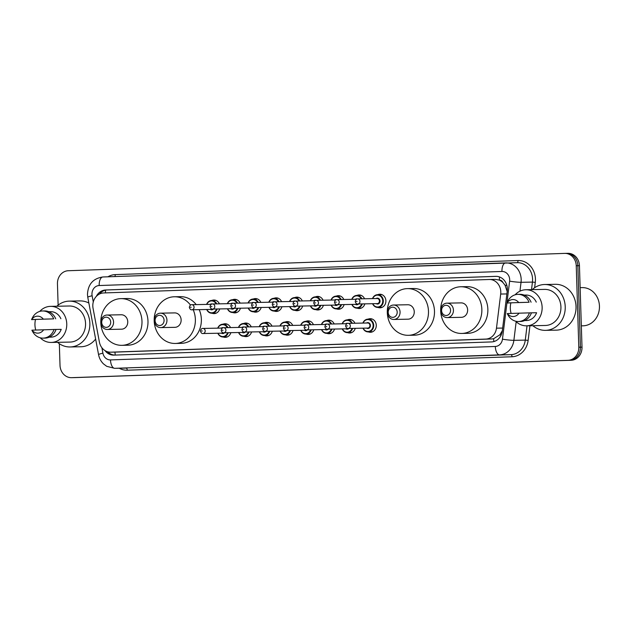 <?xml version="1.0" encoding="UTF-8"?>
<svg xmlns="http://www.w3.org/2000/svg" width="631" height="631" viewBox="0 0 631 631"><rect width="100%" height="100%" fill="white"/><g stroke="black" fill="none" stroke-linecap="round" stroke-linejoin="round"><path stroke-width="0.95" d="M368.086 319.16A6.791 5.994 88.9 0 1 370.16 318.694A6.791 5.994 88.9 0 1 376.281 325.28A6.791 5.994 88.9 0 1 370.421 332.277A6.791 5.994 88.9 0 1 368.33 331.89M355.261 328.317A6.791 5.994 88.9 0 1 349.684 333.002A6.791 5.994 88.9 0 1 347.594 332.616M334.525 329.043A6.791 5.994 88.9 0 1 328.948 333.728A6.791 5.994 88.9 0 1 326.858 333.342M313.788 329.768A6.791 5.994 88.9 0 1 308.212 334.454A6.791 5.994 88.9 0 1 306.122 334.067M293.052 330.494A6.791 5.994 88.9 0 1 287.476 335.179A6.791 5.994 88.9 0 1 285.386 334.793M272.316 331.22A6.791 5.994 88.9 0 1 266.739 335.897A6.791 5.994 88.9 0 1 264.649 335.518M251.58 331.945A6.791 5.994 88.9 0 1 246.003 336.623A6.791 5.994 88.9 0 1 243.913 336.244M230.843 332.671A6.791 5.994 88.9 0 1 225.267 337.348A6.791 5.994 88.9 0 1 223.169 336.962M364.868 303.858A6.791 5.994 88.9 0 1 359.299 308.535A6.791 5.994 88.9 0 1 357.201 308.149M344.132 304.584A6.791 5.994 88.9 0 1 338.563 309.261A6.791 5.994 88.9 0 1 336.465 308.875M323.395 305.301A6.791 5.994 88.9 0 1 317.827 309.987A6.791 5.994 88.9 0 1 315.729 309.6M302.659 306.027A6.791 5.994 88.9 0 1 297.083 310.712A6.791 5.994 88.9 0 1 294.993 310.326M377.693 294.693A6.791 5.994 88.9 0 1 379.775 294.227A6.791 5.994 88.9 0 1 385.896 300.813A6.791 5.994 88.9 0 1 380.036 307.81A6.791 5.994 88.9 0 1 377.937 307.431M281.923 306.753A6.791 5.994 88.9 0 1 276.346 311.438A6.791 5.994 88.9 0 1 274.256 311.051M261.187 307.478A6.791 5.994 88.9 0 1 255.61 312.156A6.791 5.994 88.9 0 1 253.52 311.777M240.45 308.204A6.791 5.994 88.9 0 1 234.874 312.881A6.791 5.994 88.9 0 1 232.784 312.503M219.714 308.93A6.791 5.994 88.9 0 1 214.138 313.607A6.791 5.994 88.9 0 1 212.048 313.221M500.691 294.046A12.738 11.24 -91.1 0 0 500.793 291.83A12.738 11.24 -91.1 0 0 489.317 279.486A12.738 11.24 -91.1 0 0 489.167 279.486L103.642 292.958A12.738 11.24 -91.1 0 0 93.049 308.283L99.398 342.049A12.738 11.24 -91.1 0 0 110.63 352.185A12.738 11.24 -91.1 0 0 110.788 352.185L485.752 339.084A12.738 11.24 -91.1 0 0 496.479 328.175L500.691 294.046L506.874 293.928M507.253 291.703L505.052 285.204L502.946 282.546A4.243 3.747 -91.1 0 0 499.413 280.077A12.738 6.002 -92 0 1 499.5 276.954M499.413 280.077L499.216 280.077A12.738 11.24 88.9 0 1 502.946 282.546M116.483 352.074L491.762 338.965L493.608 338.729L499.831 334.832L502.339 330.683M499.216 280.077L495.335 279.367L489.317 279.486M347.35 319.885A6.791 5.994 88.9 0 1 349.424 319.42A6.791 5.994 88.9 0 1 354.93 323.23M326.613 320.611A6.791 5.994 88.9 0 1 328.688 320.146A6.791 5.994 88.9 0 1 334.193 323.955M305.877 321.329A6.791 5.994 88.9 0 1 307.952 320.871A6.791 5.994 88.9 0 1 313.457 324.681M285.141 322.055A6.791 5.994 88.9 0 1 287.215 321.589A6.791 5.994 88.9 0 1 292.721 325.407M264.405 322.78A6.791 5.994 88.9 0 1 266.479 322.315A6.791 5.994 88.9 0 1 271.985 326.132M243.669 323.506A6.791 5.994 88.9 0 1 245.743 323.04A6.791 5.994 88.9 0 1 251.248 326.858M222.932 324.231A6.791 5.994 88.9 0 1 225.007 323.766A6.791 5.994 88.9 0 1 230.512 327.576M356.957 295.418A6.791 5.994 88.9 0 1 359.039 294.953A6.791 5.994 88.9 0 1 364.537 298.763M336.22 296.144A6.791 5.994 88.9 0 1 338.303 295.679A6.791 5.994 88.9 0 1 343.8 299.488M315.484 296.87A6.791 5.994 88.9 0 1 317.567 296.404A6.791 5.994 88.9 0 1 323.064 300.214M294.748 297.587A6.791 5.994 88.9 0 1 296.83 297.13A6.791 5.994 88.9 0 1 302.328 300.94M274.012 298.313A6.791 5.994 88.9 0 1 276.094 297.848A6.791 5.994 88.9 0 1 281.592 301.665M253.276 299.039A6.791 5.994 88.9 0 1 255.35 298.573A6.791 5.994 88.9 0 1 260.855 302.391M232.539 299.764A6.791 5.994 88.9 0 1 234.614 299.299A6.791 5.994 88.9 0 1 240.119 303.117M211.803 300.49A6.791 5.994 88.9 0 1 213.877 300.025A6.791 5.994 88.9 0 1 219.383 303.834M104.998 350.599A12.738 11.24 -91.1 0 0 113.793 355.119A12.738 11.24 -91.1 0 0 113.951 355.119L491.565 341.923A12.738 11.24 -91.1 0 0 502.3 331.015L507.245 290.907A12.738 11.24 -91.1 0 0 507.348 288.69A12.738 11.24 -91.1 0 0 495.879 276.346A12.738 11.24 -91.1 0 0 495.721 276.354L105.692 289.984A12.738 11.24 -91.1 0 0 96.306 296.404M58.123 305.136L57.453 283.855A12.738 11.24 88.9 0 1 68.282 270.731L564.611 253.394A12.738 11.24 88.9 0 1 564.769 253.386A12.738 11.24 88.9 0 1 576.245 265.73L578.801 347.208A12.738 11.24 88.9 0 1 567.971 360.325L71.642 377.669A12.738 11.24 88.9 0 1 71.484 377.677A12.738 11.24 88.9 0 1 60.016 365.333L59.33 343.706M564.769 253.386L566.37 253.354A12.738 11.24 88.9 0 0 566.212 253.362A12.738 11.24 88.9 0 1 566.37 253.354A12.738 11.24 88.9 0 1 577.846 265.698L580.402 347.176A12.738 11.24 88.9 0 1 569.572 360.301L73.243 377.638A12.738 11.24 88.9 0 1 73.086 377.646A12.738 11.24 88.9 0 1 72.928 377.646M99.375 294.078A12.738 11.24 88.9 0 1 107.294 289.952L496.423 276.354M114.842 355.087A12.738 11.24 88.9 0 1 107.641 351.79M567.813 253.331A12.738 11.24 88.9 0 1 567.971 253.323L566.37 253.354A12.738 11.24 88.9 0 1 577.846 265.698L580.402 347.176A12.738 11.24 88.9 0 1 569.572 360.301L73.243 377.638A12.738 11.24 88.9 0 1 73.086 377.646L71.484 377.677M567.971 253.323A12.738 11.24 88.9 0 1 579.439 265.667L582.003 347.145A12.738 11.24 88.9 0 1 571.173 360.269L74.844 377.606A12.738 11.24 88.9 0 1 74.687 377.614A12.738 11.24 88.9 0 1 74.529 377.614M580.134 287.649L582.239 287.61A19.104 16.856 88.9 0 1 599.45 306.122A19.104 16.856 88.9 0 1 582.973 325.817L581.332 325.848M532.201 289.629A22.929 20.224 88.9 0 1 544.577 284.51A22.929 20.224 88.9 0 1 565.226 306.729A22.929 20.224 88.9 0 1 545.452 330.352A22.929 20.224 88.9 0 1 532.887 325.714M544.577 284.51L555.375 284.305A22.929 20.224 88.9 0 1 576.024 306.516A22.929 20.224 88.9 0 1 556.25 330.147L545.452 330.352M511.126 313.418A18.047 15.917 88.9 0 1 510.313 308.346A18.047 15.917 88.9 0 1 510.873 302.935M515.117 294.803A18.047 15.917 88.9 0 1 525.875 289.747A18.047 15.917 88.9 0 1 542.132 307.234A18.047 15.917 88.9 0 1 526.569 325.833A18.047 15.917 88.9 0 1 515.622 321.187M525.875 289.747L544.671 289.392A18.047 15.917 88.9 0 1 560.927 306.879A18.047 15.917 88.9 0 1 545.365 325.47L526.569 325.833M531.42 312.826L529.417 312.866A13.59 11.981 88.9 0 1 518.485 321.526L520.48 321.487A13.59 11.981 88.9 0 0 531.42 312.826L536.595 312.739A12.738 11.24 88.9 0 1 526.467 320.524L524.637 320.564M519.037 313.142A8.495 7.493 88.9 0 1 507.348 313.552L529.417 312.866M518.485 321.526A13.59 11.981 88.9 0 1 507.994 314.972L507.253 313.591M509.619 281.166A8.495 0.639 7 0 0 521.04 282.309A16.982 14.978 88.9 0 0 521.174 279.352A16.982 14.978 88.9 0 0 505.881 262.898A16.982 14.978 88.9 0 0 505.668 262.898A8.495 3.999 88 0 0 505.636 262.898A8.495 3.999 88 0 0 501.937 271.464A8.495 7.493 -91.1 0 1 509.69 279.691A8.495 7.493 -91.1 0 1 509.619 281.166L506.938 302.951L507.734 301.31A13.59 11.981 88.9 0 1 517.964 294.361A13.59 11.981 88.9 0 1 529.086 302.257L507.016 302.943A8.495 7.493 88.9 0 1 518.706 302.533L507.032 303.022M524.148 295.087L525.978 295.056A12.738 11.24 88.9 0 1 536.263 302.131M518.706 302.533L529.086 302.257M517.964 294.361L519.968 294.322A13.59 11.981 88.9 0 1 531.081 302.217M441.582 310.555A5.095 4.496 88.9 0 1 445.92 305.301A5.095 4.496 88.9 0 1 450.566 310.239A5.095 4.496 88.9 0 1 446.235 315.484A5.095 4.496 88.9 0 1 441.582 310.555M440.714 310.602A7.217 6.365 88.9 0 1 446.937 303.156A7.217 6.365 88.9 0 1 453.437 310.152A7.217 6.365 88.9 0 1 447.213 317.59A7.217 6.365 88.9 0 1 440.714 310.602M447.213 317.59L461.411 317.322A7.217 6.365 -91.1 0 0 467.634 309.884A7.217 6.365 -91.1 0 0 461.135 302.888L446.937 303.156M440.683 310.823A23.355 20.602 88.9 0 1 460.827 286.758A23.355 20.602 88.9 0 1 481.855 309.387A23.355 20.602 88.9 0 1 461.718 333.452A23.355 20.602 88.9 0 1 440.683 310.823M460.827 286.758L466.822 286.64A23.355 20.602 88.9 0 1 487.858 309.269A23.355 20.602 88.9 0 1 467.713 333.334L461.718 333.452M388.207 312.416A5.095 4.496 88.9 0 1 392.537 307.171A5.095 4.496 88.9 0 1 397.191 312.1A5.095 4.496 88.9 0 1 392.861 317.354A5.095 4.496 88.9 0 1 388.207 312.416M387.339 312.463A7.217 6.365 88.9 0 1 393.563 305.025A7.217 6.365 88.9 0 1 400.062 312.022A7.217 6.365 88.9 0 1 393.839 319.46A7.217 6.365 88.9 0 1 387.339 312.463M393.839 319.46L408.036 319.183A7.217 6.365 -91.1 0 0 414.259 311.746A7.217 6.365 -91.1 0 0 407.76 304.749L393.563 305.025M387.308 312.692A23.355 20.602 88.9 0 1 407.452 288.619A23.355 20.602 88.9 0 1 428.481 311.249A23.355 20.602 88.9 0 1 408.344 335.313A23.355 20.602 88.9 0 1 387.308 312.692M407.452 288.619L413.447 288.509A23.355 20.602 88.9 0 1 434.483 311.138A23.355 20.602 88.9 0 1 414.338 335.203L408.344 335.313M155.092 320.564A5.095 4.496 88.9 0 1 159.422 315.311A5.095 4.496 88.9 0 1 164.076 320.248A5.095 4.496 88.9 0 1 159.738 325.501A5.095 4.496 88.9 0 1 155.092 320.564M154.216 320.611A7.217 6.365 88.9 0 1 160.44 313.173A7.217 6.365 88.9 0 1 166.947 320.162A7.217 6.365 88.9 0 1 160.716 327.599A7.217 6.365 88.9 0 1 154.216 320.611M160.716 327.599L174.913 327.331A7.217 6.365 -91.1 0 0 181.136 319.893A7.217 6.365 -91.1 0 0 174.637 312.897L160.44 313.173M193.196 309.766A23.355 20.602 88.9 0 1 195.365 319.396A23.355 20.602 88.9 0 1 175.221 343.461A23.355 20.602 88.9 0 1 154.193 320.832A23.355 20.602 88.9 0 1 174.33 296.767A23.355 20.602 88.9 0 1 190.483 305.089M174.33 296.767L180.332 296.657A23.355 20.602 88.9 0 1 196.202 304.607M199.199 309.647A23.355 20.602 88.9 0 1 201.36 319.278A23.355 20.602 88.9 0 1 181.223 343.351L175.221 343.461M101.709 322.425A5.095 4.496 88.9 0 1 106.047 317.18A5.095 4.496 88.9 0 1 110.693 322.11A5.095 4.496 88.9 0 1 106.363 327.363A5.095 4.496 88.9 0 1 101.709 322.425M100.842 322.473A7.217 6.365 88.9 0 1 107.065 315.035A7.217 6.365 88.9 0 1 113.564 322.031A7.217 6.365 88.9 0 1 107.341 329.469A7.217 6.365 88.9 0 1 100.842 322.473M107.341 329.469L121.538 329.193A7.217 6.365 -91.1 0 0 127.762 321.755A7.217 6.365 -91.1 0 0 121.262 314.766L107.065 315.035M100.81 322.701A23.355 20.602 88.9 0 1 120.955 298.637A23.355 20.602 88.9 0 1 141.983 321.258A23.355 20.602 88.9 0 1 121.846 345.331A23.355 20.602 88.9 0 1 100.81 322.701M120.955 298.637L126.949 298.518A23.355 20.602 88.9 0 1 147.985 321.147A23.355 20.602 88.9 0 1 127.841 345.212L121.846 345.331M56.829 306.24A22.929 20.224 88.9 0 1 69.205 301.121A22.929 20.224 88.9 0 1 89.854 323.332A22.929 20.224 88.9 0 1 70.08 346.963A22.929 20.224 88.9 0 1 57.516 342.317M69.205 301.121L80.003 300.916A22.929 20.224 88.9 0 1 88.861 303.038M35.754 330.029A18.047 15.917 88.9 0 1 34.942 324.957A18.047 15.917 88.9 0 1 35.502 319.546M39.745 311.414A18.047 15.917 88.9 0 1 50.504 306.358A18.047 15.917 88.9 0 1 66.76 323.845A18.047 15.917 88.9 0 1 51.198 342.444A18.047 15.917 88.9 0 1 40.25 337.798M50.504 306.358L69.3 306.003A18.047 15.917 88.9 0 1 85.556 323.482A18.047 15.917 88.9 0 1 69.994 342.081L51.198 342.444M56.041 329.445L61.223 329.35A12.738 11.24 88.9 0 1 51.095 337.135L49.265 337.167M43.665 329.753A8.495 7.493 88.9 0 1 31.976 330.163L54.045 329.477A13.59 11.981 88.9 0 1 43.113 338.137A13.59 11.981 88.9 0 1 32.623 331.583L31.881 330.202M54.045 329.477L56.049 329.437A13.59 11.981 88.9 0 1 45.109 338.098L43.113 338.137M31.55 319.586L32.362 317.921A13.59 11.981 88.9 0 1 42.592 310.973A13.59 11.981 88.9 0 1 53.714 318.86L31.645 319.554A8.495 7.493 88.9 0 1 43.334 319.144L31.66 319.633M48.776 311.698L50.606 311.667A12.738 11.24 88.9 0 1 60.892 318.742M95.636 339.052A22.929 20.224 88.9 0 1 80.878 346.758L70.08 346.963M43.334 319.144L53.714 318.86M42.592 310.973L44.596 310.933A13.59 11.981 88.9 0 1 55.709 318.829M493.915 341.552A12.738 6.002 -92 0 1 493.608 338.729M499.831 334.832A12.738 0.962 7 0 0 501.188 335.014M115.292 355.072A12.738 6.002 -92 0 1 114.945 352.106M505.052 285.204A12.738 0.962 7 0 0 506.874 285.464M105.424 292.894A12.738 6.002 -92 0 1 105.574 290.165M502.662 328.057L496.479 328.175M491.762 338.965L485.752 339.084M116.798 352.066L110.788 352.185M501.937 271.464L99.177 285.535A8.495 7.493 -91.1 0 0 91.96 294.283A8.495 7.493 -91.1 0 0 92.118 295.758L93.285 301.941M519.944 291.175L521.04 282.309L532.438 282.089A16.982 14.978 -91.1 0 0 532.572 279.131A16.982 14.978 -91.1 0 0 517.278 262.677L102.916 276.977A8.495 3.999 88 0 0 102.885 276.977C93.128 278.413 87.993 284.25 87.472 294.48L87.772 297.248A8.495 0.749 -10.6 0 1 92.118 295.758M107.933 276.796A19.104 16.856 88.9 0 1 115.244 274.611L517.996 260.54A2.122 1.002 -92 0 1 517.105 262.677M517.996 260.54A19.104 16.856 88.9 0 1 535.443 279.052A19.104 16.856 88.9 0 1 535.293 282.373L534.631 287.704M529.937 325.77L528.131 340.401A19.104 16.856 88.9 0 1 512.041 356.76L127.233 370.208A19.104 16.856 88.9 0 1 119.235 368.236M578.801 347.208L582.003 347.145M567.971 360.325L571.173 360.269M576.245 265.73L579.439 265.667M71.642 377.669L74.844 377.606M516.174 321.731L513.879 340.33L525.276 340.117L527.035 325.825M101.899 347.752L102.908 353.155A8.495 7.493 -91.1 0 0 110.504 359.907L495.311 346.466A8.495 7.493 -91.1 0 0 502.457 339.194A8.495 0.639 7 0 0 513.879 340.33A16.982 14.978 88.9 0 1 499.571 354.874L510.968 354.654A16.982 14.978 -91.1 0 0 525.276 340.117L528.131 340.401M531.507 289.645L532.438 282.089L535.293 282.373M495.311 346.466A8.495 3.999 88 0 0 499.571 354.874L114.771 368.323L510.968 354.654A2.122 1.002 -92 0 1 512.041 356.76M110.504 359.907A8.495 3.999 88 0 0 114.771 368.323A16.982 14.978 88.9 0 1 114.558 368.323L125.955 368.11A16.982 14.978 -91.1 0 0 126.168 368.102A2.122 1.002 -92 0 1 127.233 370.208M502.457 339.194L506.93 302.99M115.244 274.611A2.122 1.002 -92 0 1 114.716 276.559M87.772 297.248L98.562 354.646A8.495 0.749 -10.6 0 1 102.908 353.155M505.636 262.898L102.885 276.977A8.495 3.999 88 0 0 99.177 285.535M107.294 289.952L105.692 289.984M372.511 298.613A6.365 5.616 88.9 0 1 377.583 294.693A6.365 5.616 88.9 0 1 383.317 300.869A6.365 5.616 88.9 0 1 377.827 307.431A6.365 5.616 88.9 0 1 372.605 303.708M372.818 303.7A5.947 5.245 -91.1 0 0 378.805 306.832A5.947 5.245 -91.1 0 0 382.741 300.884A5.947 5.245 -91.1 0 0 378.505 295.237A5.947 5.245 -91.1 0 0 372.716 298.613M376.108 298.542A2.974 2.619 88.9 0 1 378.86 303.614A2.974 2.619 88.9 0 1 376.202 303.637M357.761 303.992L377.354 303.614A2.548 2.248 -91.1 0 0 377.259 298.526L357.659 298.897A2.548 2.248 88.9 0 1 357.761 303.992C356.657 304.205 355.805 303.385 355.214 301.523C355.726 299.591 356.539 298.715 357.659 298.897M356.334 301.476L357.083 301.452L356.334 301.476M362.273 303.905A6.365 5.616 88.9 0 1 357.091 308.157A6.365 5.616 88.9 0 1 351.869 304.434M352.082 304.426A5.947 5.245 -91.1 0 0 357.036 307.731A5.947 5.245 -91.1 0 0 361.673 303.913M355.371 299.268A2.974 2.619 88.9 0 1 357.414 298.913M339.218 302.091A2.548 2.248 88.9 0 1 337.025 304.718C335.921 304.931 335.069 304.103 334.477 302.249C334.99 300.317 335.802 299.441 336.922 299.622A2.548 2.248 88.9 0 1 339.218 302.091M335.597 302.202L336.347 302.178L335.597 302.202M337.025 304.718L356.618 304.339A2.548 2.248 -91.1 0 0 357.714 303.992M351.775 299.339A6.365 5.616 88.9 0 1 356.846 295.418A6.365 5.616 88.9 0 1 361.926 298.818M358.55 303.976A2.974 2.619 88.9 0 1 355.466 304.363M361.303 298.826A5.947 5.245 -91.1 0 0 356.491 295.852A5.947 5.245 -91.1 0 0 351.98 299.331M341.537 304.631A6.365 5.616 88.9 0 1 336.355 308.882A6.365 5.616 88.9 0 1 331.133 305.159M331.346 305.152A5.947 5.245 -91.1 0 0 336.299 308.449A5.947 5.245 -91.1 0 0 340.937 304.639M334.635 299.993A2.974 2.619 88.9 0 1 336.678 299.638M318.481 302.817A2.548 2.248 88.9 0 1 316.289 305.443C315.185 305.649 314.333 304.828 313.741 302.975C314.254 301.034 315.066 300.159 316.186 300.348A2.548 2.248 88.9 0 1 318.481 302.817M314.861 302.927L315.61 302.896L314.861 302.927M316.289 305.443L335.881 305.065A2.548 2.248 -91.1 0 0 336.978 304.718M331.03 300.064A6.365 5.616 88.9 0 1 336.11 296.144A6.365 5.616 88.9 0 1 341.19 299.544M337.814 304.702A2.974 2.619 88.9 0 1 334.73 305.089M340.566 299.551A5.947 5.245 -91.1 0 0 335.755 296.578A5.947 5.245 -91.1 0 0 331.243 300.056M320.8 305.357A6.365 5.616 88.9 0 1 315.618 309.6A6.365 5.616 88.9 0 1 310.397 305.885M310.61 305.877A5.947 5.245 -91.1 0 0 315.563 309.174A5.947 5.245 -91.1 0 0 320.201 305.365M313.899 300.719A2.974 2.619 88.9 0 1 315.942 300.364M297.745 303.543A2.548 2.248 88.9 0 1 295.545 306.161C294.44 306.374 293.596 305.554 293.005 303.7C293.518 301.76 294.33 300.884 295.45 301.074A2.548 2.248 88.9 0 1 297.745 303.543M294.125 303.653L294.874 303.621L294.125 303.653M295.545 306.161L315.145 305.79A2.548 2.248 -91.1 0 0 316.241 305.443M310.294 300.79A6.365 5.616 88.9 0 1 315.374 296.87A6.365 5.616 88.9 0 1 320.453 300.261M317.077 305.428A2.974 2.619 88.9 0 1 313.993 305.814M319.83 300.277A5.947 5.245 -91.1 0 0 315.019 297.304A5.947 5.245 -91.1 0 0 310.507 300.782M300.064 306.082A6.365 5.616 88.9 0 1 294.882 310.326A6.365 5.616 88.9 0 1 289.661 306.603M289.866 306.603A5.947 5.245 -91.1 0 0 294.827 309.9A5.947 5.245 -91.1 0 0 299.465 306.09M293.155 301.444A2.974 2.619 88.9 0 1 295.205 301.09M277.009 304.26A2.548 2.248 88.9 0 1 274.808 306.887C273.704 307.1 272.86 306.28 272.269 304.426C272.781 302.486 273.594 301.61 274.714 301.799A2.548 2.248 88.9 0 1 277.009 304.26M273.389 304.371L274.138 304.347L273.389 304.371M274.808 306.887L294.409 306.516A2.548 2.248 -91.1 0 0 295.505 306.169M289.558 301.515A6.365 5.616 88.9 0 1 294.638 297.595A6.365 5.616 88.9 0 1 299.717 300.987M296.341 306.153A2.974 2.619 88.9 0 1 293.257 306.54M299.094 301.003A5.947 5.245 -91.1 0 0 294.283 298.029A5.947 5.245 -91.1 0 0 289.771 301.508M279.328 306.8A6.365 5.616 88.9 0 1 274.146 311.051A6.365 5.616 88.9 0 1 268.924 307.329M269.129 307.329A5.947 5.245 -91.1 0 0 274.091 310.626A5.947 5.245 -91.1 0 0 278.728 306.816M272.418 302.17A2.974 2.619 88.9 0 1 274.469 301.815M256.273 304.986A2.548 2.248 88.9 0 1 254.072 307.612C252.968 307.825 252.124 307.005 251.532 305.144C252.045 303.211 252.857 302.336 253.977 302.517A2.548 2.248 88.9 0 1 256.273 304.986M252.652 305.096L253.402 305.073L252.652 305.096M254.072 307.612L273.673 307.242A2.548 2.248 -91.1 0 0 274.769 306.887M268.822 302.233A6.365 5.616 88.9 0 1 273.901 298.321A6.365 5.616 88.9 0 1 278.981 301.713M275.605 306.871A2.974 2.619 88.9 0 1 272.521 307.265M278.35 301.728A5.947 5.245 -91.1 0 0 273.546 298.755A5.947 5.245 -91.1 0 0 269.035 302.233M258.592 307.526A6.365 5.616 88.9 0 1 253.402 311.777A6.365 5.616 88.9 0 1 248.188 308.054M248.393 308.054A5.947 5.245 -91.1 0 0 253.354 311.351A5.947 5.245 -91.1 0 0 257.992 307.542M251.682 302.896A2.974 2.619 88.9 0 1 253.733 302.541M235.537 305.712A2.548 2.248 88.9 0 1 233.336 308.338C232.232 308.551 231.388 307.731 230.796 305.869C231.301 303.937 232.121 303.061 233.241 303.243A2.548 2.248 88.9 0 1 235.537 305.712M231.916 305.822L232.665 305.798L231.916 305.822M233.336 308.338L252.936 307.967A2.548 2.248 -91.1 0 0 254.033 307.612M248.086 302.959A6.365 5.616 88.9 0 1 253.165 299.039A6.365 5.616 88.9 0 1 258.237 302.438M254.869 307.597A2.974 2.619 88.9 0 1 251.785 307.983M257.614 302.454A5.947 5.245 -91.1 0 0 252.81 299.48A5.947 5.245 -91.1 0 0 248.298 302.959M237.855 308.251A6.365 5.616 88.9 0 1 232.665 312.503A6.365 5.616 88.9 0 1 227.452 308.78M227.657 308.772A5.947 5.245 -91.1 0 0 232.618 312.077A5.947 5.245 -91.1 0 0 237.256 308.267M230.946 303.614A2.974 2.619 88.9 0 1 232.997 303.259M214.8 306.437A2.548 2.248 88.9 0 1 212.6 309.064C211.495 309.277 210.651 308.456 210.06 306.595C210.565 304.663 211.385 303.787 212.505 303.968A2.548 2.248 88.9 0 1 214.8 306.437M211.18 306.548L211.929 306.524L211.18 306.548M212.6 309.064L232.192 308.685A2.548 2.248 -91.1 0 0 233.296 308.338M227.349 303.685A6.365 5.616 88.9 0 1 232.429 299.764A6.365 5.616 88.9 0 1 237.501 303.164M234.133 308.322A2.974 2.619 88.9 0 1 231.049 308.709M236.877 303.172A5.947 5.245 -91.1 0 0 232.074 300.198A5.947 5.245 -91.1 0 0 227.562 303.685M217.119 308.977A6.365 5.616 88.9 0 1 211.929 313.228A6.365 5.616 88.9 0 1 206.708 309.505M206.921 309.498A5.947 5.245 -91.1 0 0 211.882 312.802A5.947 5.245 -91.1 0 0 216.52 308.985M210.21 304.339A2.974 2.619 88.9 0 1 212.261 303.984M194.064 307.163A2.548 2.248 88.9 0 1 191.863 309.789C190.759 310.002 189.915 309.174 189.324 307.321C189.828 305.388 190.649 304.513 191.769 304.694A2.548 2.248 88.9 0 1 194.064 307.163M190.444 307.273L191.193 307.25L190.444 307.273M191.863 309.789L211.456 309.411A2.548 2.248 -91.1 0 0 212.56 309.064M206.613 304.41A6.365 5.616 88.9 0 1 211.693 300.49A6.365 5.616 88.9 0 1 216.764 303.89M213.396 309.048A2.974 2.619 88.9 0 1 210.312 309.435M216.141 303.897A5.947 5.245 -91.1 0 0 211.338 300.924A5.947 5.245 -91.1 0 0 206.826 304.402M362.896 323.08A6.365 5.616 88.9 0 1 367.968 319.16A6.365 5.616 88.9 0 1 373.71 325.328A6.365 5.616 88.9 0 1 368.212 331.898A6.365 5.616 88.9 0 1 362.991 328.175M363.204 328.167A5.947 5.245 -91.1 0 0 369.19 331.299A5.947 5.245 -91.1 0 0 373.134 325.351A5.947 5.245 -91.1 0 0 368.898 319.704A5.947 5.245 -91.1 0 0 363.109 323.072M366.493 323.009A2.974 2.619 88.9 0 1 369.245 328.081A2.974 2.619 88.9 0 1 366.595 328.104M367.739 328.081A2.548 2.248 -91.1 0 0 367.644 322.985L348.052 323.364A2.548 2.248 88.9 0 1 348.146 328.459L367.739 328.081M347.476 325.919L346.727 325.943L347.476 325.919M342.16 323.806A6.365 5.616 88.9 0 1 347.231 319.885A6.365 5.616 88.9 0 1 352.311 323.285M351.688 323.293A5.947 5.245 -91.1 0 0 346.876 320.319A5.947 5.245 -91.1 0 0 342.373 323.798M348.943 328.443A2.974 2.619 88.9 0 1 345.859 328.83M327.41 329.185C326.306 329.39 325.462 328.57 324.862 326.716C325.375 324.776 326.195 323.9 327.315 324.089A2.548 2.248 88.9 0 1 327.41 329.185L347.003 328.806A2.548 2.248 -91.1 0 0 348.107 328.459M326.74 326.637L325.99 326.669L326.74 326.637M352.666 328.372A6.365 5.616 88.9 0 1 347.476 332.624A6.365 5.616 88.9 0 1 342.254 328.901M345.756 323.735A2.974 2.619 88.9 0 1 347.807 323.38M342.467 328.893A5.947 5.245 -91.1 0 0 347.429 332.19A5.947 5.245 -91.1 0 0 352.059 328.38M321.424 324.531A6.365 5.616 88.9 0 1 326.495 320.611A6.365 5.616 88.9 0 1 331.575 324.003M330.952 324.019A5.947 5.245 -91.1 0 0 326.14 321.045A5.947 5.245 -91.1 0 0 321.636 324.523M328.207 329.169A2.974 2.619 88.9 0 1 325.115 329.556M306.674 329.903C305.57 330.116 304.718 329.295 304.126 327.442C304.639 325.501 305.459 324.626 306.579 324.815A2.548 2.248 88.9 0 1 306.674 329.903L326.266 329.532A2.548 2.248 -91.1 0 0 327.363 329.185M306.003 327.363L305.254 327.394L306.003 327.363M331.93 329.098A6.365 5.616 88.9 0 1 326.74 333.342A6.365 5.616 88.9 0 1 321.518 329.619M325.02 324.46A2.974 2.619 88.9 0 1 327.071 324.105M321.731 329.619A5.947 5.245 -91.1 0 0 326.692 332.916A5.947 5.245 -91.1 0 0 331.322 329.106M300.687 325.257A6.365 5.616 88.9 0 1 305.759 321.337A6.365 5.616 88.9 0 1 310.838 324.728M310.215 324.744A5.947 5.245 -91.1 0 0 305.404 321.771A5.947 5.245 -91.1 0 0 300.9 325.249M307.471 329.887A2.974 2.619 88.9 0 1 304.379 330.281M285.938 330.628C284.833 330.841 283.982 330.021 283.39 328.159C283.903 326.227 284.723 325.351 285.843 325.533A2.548 2.248 88.9 0 1 285.938 330.628L305.53 330.258A2.548 2.248 -91.1 0 0 306.627 329.903M285.267 328.088L284.518 328.112L285.267 328.088M311.193 329.816A6.365 5.616 88.9 0 1 306.003 334.067A6.365 5.616 88.9 0 1 300.782 330.344M304.284 325.186A2.974 2.619 88.9 0 1 306.327 324.831M300.995 330.344A5.947 5.245 -91.1 0 0 305.956 333.641A5.947 5.245 -91.1 0 0 310.586 329.832M279.951 325.975A6.365 5.616 88.9 0 1 285.023 322.062A6.365 5.616 88.9 0 1 290.102 325.454M289.479 325.47A5.947 5.245 -91.1 0 0 284.668 322.496A5.947 5.245 -91.1 0 0 280.164 325.975M286.734 330.612A2.974 2.619 88.9 0 1 283.642 330.999M265.201 331.354C264.097 331.567 263.245 330.747 262.654 328.885C263.166 326.953 263.987 326.077 265.107 326.259A2.548 2.248 88.9 0 1 265.201 331.354L284.794 330.983A2.548 2.248 -91.1 0 0 285.89 330.628M264.523 328.814L263.782 328.838L264.523 328.814M290.457 330.541A6.365 5.616 88.9 0 1 285.267 334.793A6.365 5.616 88.9 0 1 280.046 331.07M283.548 325.911A2.974 2.619 88.9 0 1 285.591 325.557M280.259 331.07A5.947 5.245 -91.1 0 0 285.22 334.367A5.947 5.245 -91.1 0 0 289.85 330.557M259.215 326.7A6.365 5.616 88.9 0 1 264.286 322.78A6.365 5.616 88.9 0 1 269.366 326.18M268.743 326.195A5.947 5.245 -91.1 0 0 263.932 323.214A5.947 5.245 -91.1 0 0 259.428 326.7M265.998 331.338A2.974 2.619 88.9 0 1 262.906 331.725M244.465 332.08C243.361 332.292 242.509 331.472 241.918 329.611C242.43 327.678 243.243 326.803 244.371 326.984A2.548 2.248 88.9 0 1 244.465 332.08L264.058 331.709A2.548 2.248 -91.1 0 0 265.154 331.354M243.787 329.54L243.045 329.563L243.787 329.54M269.713 331.267A6.365 5.616 88.9 0 1 264.531 335.518A6.365 5.616 88.9 0 1 259.309 331.796M262.811 326.637A2.974 2.619 88.9 0 1 264.854 326.274M259.522 331.796A5.947 5.245 -91.1 0 0 264.484 335.093A5.947 5.245 -91.1 0 0 269.114 331.283M238.479 327.426A6.365 5.616 88.9 0 1 243.55 323.506A6.365 5.616 88.9 0 1 248.63 326.905M248.007 326.913A5.947 5.245 -91.1 0 0 243.195 323.94A5.947 5.245 -91.1 0 0 238.692 327.426M245.262 332.064A2.974 2.619 88.9 0 1 242.17 332.45M223.729 332.805C222.625 333.018 221.773 332.198 221.181 330.336C221.694 328.404 222.506 327.528 223.626 327.71A2.548 2.248 88.9 0 1 223.729 332.805L243.321 332.427A2.548 2.248 -91.1 0 0 244.418 332.08M223.051 330.265L222.301 330.289L223.051 330.265M248.977 331.993A6.365 5.616 88.9 0 1 243.795 336.244A6.365 5.616 88.9 0 1 238.573 332.521M242.075 327.355A2.974 2.619 88.9 0 1 244.118 327M238.786 332.513A5.947 5.245 -91.1 0 0 243.747 335.818A5.947 5.245 -91.1 0 0 248.377 332.009M217.742 328.152A6.365 5.616 88.9 0 1 222.814 324.231A6.365 5.616 88.9 0 1 227.894 327.631M227.27 327.639A5.947 5.245 -91.1 0 0 222.459 324.665A5.947 5.245 -91.1 0 0 217.947 328.144M224.526 332.789A2.974 2.619 88.9 0 1 221.434 333.176M202.993 333.531C201.888 333.744 201.037 332.916 200.445 331.062C200.958 329.13 201.77 328.254 202.89 328.435A2.548 2.248 88.9 0 1 202.993 333.531L222.585 333.152A2.548 2.248 -91.1 0 0 223.682 332.805M202.314 330.991L201.565 331.015L202.314 330.991M228.241 332.718A6.365 5.616 88.9 0 1 223.059 336.97A6.365 5.616 88.9 0 1 217.837 333.247M221.339 328.081A2.974 2.619 88.9 0 1 223.382 327.726M218.05 333.239A5.947 5.245 -91.1 0 0 223.011 336.544A5.947 5.245 -91.1 0 0 227.641 332.726M116.64 352.074L110.63 352.185M98.562 354.646C99.264 358.266 100.905 361.342 103.476 363.89L106.718 366.319L114.558 368.323M74.687 377.614L73.086 377.646M382.11 307.344L377.827 307.431L374.735 306.477L372.558 303.708M372.464 298.613L374.53 295.765L377.583 294.693L381.865 294.614M361.374 308.07L357.091 308.157L353.999 307.202L351.822 304.434M351.727 299.339L353.794 296.491L356.846 295.418L361.129 295.34M336.922 299.622L356.444 299.252M340.637 308.796L336.355 308.882L333.263 307.92L331.086 305.159M330.991 300.064L333.058 297.217L336.11 296.144L340.393 296.065M316.186 300.348L335.7 299.977M319.901 309.521L315.618 309.6L312.526 308.646L310.349 305.885M310.255 300.79L312.321 297.942L315.374 296.87L319.657 296.783M295.45 301.074L314.964 300.695M299.165 310.247L294.882 310.326L291.79 309.371L289.613 306.603M289.511 301.515L291.585 298.668L294.638 297.595L298.92 297.509M274.714 301.799L294.227 301.421M278.429 310.973L274.146 311.051L271.054 310.097L268.877 307.329M268.774 302.241L270.849 299.394L273.901 298.321L278.184 298.234M253.977 302.517L273.491 302.146M257.693 311.698L253.402 311.777L250.318 310.823L248.141 308.054M248.038 302.959L250.113 300.111L253.165 299.039L257.448 298.96M233.241 303.243L252.755 302.872M236.956 312.416L232.665 312.503L229.581 311.548L227.405 308.78M227.302 303.685L229.376 300.837L232.429 299.764L236.712 299.686M212.505 303.968L232.019 303.598M216.22 313.142L211.929 313.228L208.845 312.274L206.668 309.505M206.566 304.41L208.64 301.563L211.693 300.49L215.976 300.411M191.769 304.694L211.282 304.323M372.258 319.081L367.968 319.16L364.923 320.232L362.849 323.08M348.052 323.364C346.932 323.182 346.111 324.058 345.607 325.99C346.198 327.844 347.042 328.672 348.146 328.459M362.951 328.175L365.128 330.944L368.212 331.898L372.503 331.811M351.522 319.807L347.231 319.885L344.187 320.958L342.112 323.806M327.315 324.089L346.829 323.711M342.207 328.901L344.392 331.661L347.476 332.624L351.759 332.537M330.786 320.524L326.495 320.611L323.451 321.684L321.376 324.531M306.579 324.815L326.093 324.437M321.471 329.627L323.656 332.387L326.74 333.342L331.023 333.263M310.042 321.25L305.759 321.337L302.714 322.409L300.64 325.257M285.843 325.533L305.357 325.162M300.735 330.344L302.919 333.113L306.003 334.067L310.286 333.988M289.306 321.976L285.023 322.062L281.978 323.127L279.904 325.975M265.107 326.259L284.62 325.888M279.998 331.07L282.183 333.838L285.267 334.793L289.55 334.714M268.569 322.701L264.286 322.78L261.242 323.853L259.167 326.7M244.371 326.984L263.884 326.613M259.262 331.796L261.447 334.564L264.531 335.518L268.814 335.44M247.833 323.427L243.55 323.506L240.506 324.579L238.431 327.426M223.626 327.71L243.148 327.339M238.526 332.521L240.711 335.29L243.795 336.244L248.078 336.157M227.097 324.153L222.814 324.231L219.762 325.304L217.695 328.152M202.89 328.435L222.412 328.065M217.79 333.247L219.967 336.015L223.059 336.97L227.341 336.883"/></g></svg>
